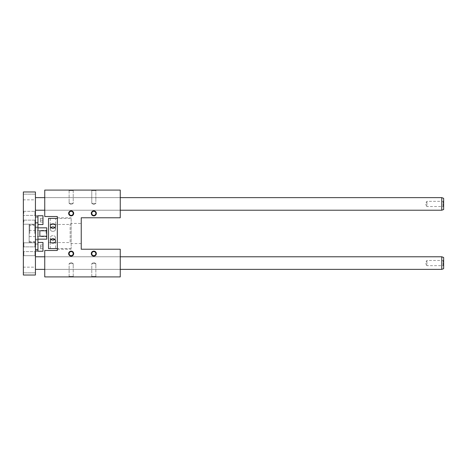 <?xml version="1.0" encoding="UTF-8"?>
<svg xmlns="http://www.w3.org/2000/svg" width="467" height="467" viewBox="0 0 467 467"><rect width="100%" height="100%" fill="white"/><g stroke="black" fill="none" stroke-linecap="round" stroke-linejoin="round"><path stroke-width="0.35" stroke-dasharray="2.33 1.75" d="M71.171 233.5L71.171 217.768L71.171 233.5M71.171 218.398L71.171 248.602L71.171 218.398L57.324 218.398M57.324 216.513L44.744 216.513L44.744 190.087L120.247 190.087L120.247 217.768L81.235 217.768L81.235 249.232L120.247 249.232L120.247 276.913L44.744 276.913L44.744 250.487L57.324 250.487L57.324 216.513M91.777 203.378L95.858 203.378L91.777 203.378L95.858 203.378L91.777 203.378L93.82 204.558L91.777 203.378L91.777 200.15L91.777 203.378M91.777 190.565L95.858 190.565L91.777 190.565L91.304 190.087L96.336 190.087L91.304 190.087L96.336 190.087L91.304 190.087L91.777 190.565L95.858 190.565L91.777 190.565L91.777 200.15L91.777 190.565M48.515 218.398L48.515 248.602M50.728 218.468L55.567 218.398L55.567 224.452C55.731 224.884 50.115 224.884 50.278 224.452C50.115 224.884 55.731 224.884 55.567 224.452L70.149 224.452L71.171 223.43L81.235 223.43L81.235 243.57L81.235 223.43M81.235 243.57L71.171 243.57L70.149 242.548L70.149 224.452L70.149 242.548L55.567 242.548L55.567 248.602L50.278 248.602L50.278 242.548C50.115 242.116 55.725 242.116 55.567 242.548C55.731 242.116 50.115 242.116 50.278 242.548L48.515 242.548L48.515 224.452L48.515 242.548M52.403 238.695C51.084 239.057 50.372 239.84 50.278 241.048C50.115 243.873 55.725 243.879 55.567 241.048L54.791 239.373M54.884 227.534L55.567 228.976L55.567 225.952C55.731 223.127 50.115 223.121 50.278 225.952L50.956 227.534L50.278 228.976C50.115 232.14 55.725 232.146 55.567 228.976L54.884 227.534L55.567 225.952L55.567 228.976C55.731 232.146 50.115 232.14 50.278 228.976L50.996 227.505M44.744 203.927L44.744 210.22L44.744 203.927M120.247 203.927L120.247 210.22L120.247 203.927M57.324 233.5L57.324 249.232L57.324 233.5M93.82 251.596A2.037 2.037 0 0 0 92.052 254.655A2.037 2.037 0 0 0 95.583 254.655A2.037 2.037 0 0 0 93.82 251.596M71.171 251.596A2.037 2.037 0 0 0 69.402 254.655A2.037 2.037 0 0 0 72.934 254.655A2.037 2.037 0 0 0 71.171 251.596M93.82 215.404A2.037 2.037 0 0 1 92.052 212.345A2.037 2.037 0 0 1 95.583 212.345A2.037 2.037 0 0 1 93.82 215.404M71.171 215.404A2.037 2.037 0 0 1 69.402 212.345A2.037 2.037 0 0 1 72.934 212.345A2.037 2.037 0 0 1 71.171 215.404M44.744 263.073L44.744 256.78L44.744 263.073M96.336 276.913L91.304 276.913L96.336 276.913L91.304 276.913L96.336 276.913L95.858 276.435L91.777 276.435L95.858 276.435L91.777 276.435L95.858 276.435L96.336 276.913M73.687 276.913L68.649 276.913L73.687 276.913L68.649 276.913L73.687 276.913L73.208 276.435L69.128 276.435L73.208 276.435L69.128 276.435L73.208 276.435L73.687 276.913M120.247 263.073L120.247 256.78L120.247 263.073M68.649 190.087L73.687 190.087L68.649 190.087L73.687 190.087L68.649 190.087L69.128 190.565L73.208 190.565L69.128 190.565L73.208 190.565L69.128 190.565L68.649 190.087M55.567 238.024C55.731 234.854 50.115 234.86 50.278 238.024L50.956 239.466L50.278 238.024C50.115 234.86 55.725 234.854 55.567 238.024L54.884 239.466L55.567 238.024L55.567 241.048L55.567 238.024M69.128 203.378L73.208 203.378L69.128 203.378L73.208 203.378L69.128 203.378L71.171 204.558L69.128 203.378L69.128 200.15L69.128 203.378M95.858 263.622L91.777 263.622L95.858 263.622L91.777 263.622L95.858 263.622L93.82 262.442L95.858 263.622L95.858 266.85L95.858 263.622M73.208 263.622L69.128 263.622L73.208 263.622L69.128 263.622L73.208 263.622L71.171 262.442L73.208 263.622L73.208 266.85L73.208 263.622M35.428 263.073L35.428 256.78L35.428 263.073M35.428 191.972L35.428 275.028L23.35 275.028L23.35 191.972L35.428 191.972M35.428 267.159L35.428 272.827L35.428 267.159L35.428 272.827L35.428 267.159L23.35 267.159L23.35 272.827L23.35 267.159L23.35 272.827L23.35 267.159L35.428 267.159M35.428 199.841L35.428 194.173L35.428 199.841L35.428 194.173L35.428 199.841L23.35 199.841L23.35 194.173L23.35 199.841L23.35 194.173L23.35 199.841L35.428 199.841M35.428 210.85L35.428 215.882L35.428 210.85L35.428 215.882L35.428 210.85L34.955 211.323L34.955 215.404L34.955 211.323L34.955 215.404L34.955 211.323L35.428 210.85M35.428 256.149L35.428 251.118L35.428 256.149L35.428 251.118L35.428 256.149L34.955 255.677L34.955 251.596L34.955 255.677L34.955 251.596L34.955 255.677L35.428 256.149M35.428 203.927L35.428 210.22L35.428 203.927M35.428 244.27L35.428 222.73L35.428 244.27M35.428 219.718L35.428 224.691L35.428 219.718M42.982 248.724L40.466 248.724L40.466 244.953L40.466 248.724L42.982 248.724L42.982 246.839L40.466 246.839L42.982 246.839L42.982 248.724M37.95 251.246L37.95 215.754M42.982 222.047L40.466 222.047L40.466 218.276L40.466 222.047L42.982 222.047L42.982 220.161L42.982 222.047M37.95 216.087L37.95 224.563L37.95 216.087M42.982 215.754L42.982 224.563M42.982 220.161L42.982 218.276L42.982 220.161L40.466 220.161L42.982 220.161M35.428 233.5L35.428 226.075L35.428 233.5M42.982 242.437L42.982 251.246M42.982 244.953L40.466 244.953L42.982 244.953L42.982 246.839L42.982 244.953M29.141 233.5L29.141 226.075L29.141 233.5M443.65 259.926L443.107 260.469L426.908 260.469L425.402 263.073L426.908 265.67L426.908 260.469L426.908 265.67L443.107 265.67L443.107 260.469L443.107 265.67L443.65 266.219L443.65 259.926L443.65 266.219M37.95 233.5L37.95 227.02L37.95 233.5M34.955 246.815L34.955 242.787L34.955 246.815M34.955 220.185L34.955 224.213L34.955 220.185M23.829 213.366L23.829 211.323L23.35 210.85L23.35 215.882L23.35 210.85L23.35 215.882L23.35 210.85L23.829 211.323L23.829 213.366M23.829 255.677L23.829 251.596L23.829 255.677L23.35 256.149L23.35 251.118L23.35 256.149L23.35 251.118L23.35 256.149L23.829 255.677L23.829 251.596L23.829 255.677L34.955 255.677L23.829 255.677M23.829 211.323L34.955 211.323L23.829 211.323M23.829 222.175L23.829 220.132L23.35 219.659L23.35 224.691L23.35 219.659L23.35 224.691L23.35 219.659L23.829 220.132L23.829 222.175M23.829 246.868L23.829 242.787L23.829 246.868L23.35 247.341L23.35 242.309L23.35 247.341L23.35 242.309L23.35 247.341L23.829 246.868L23.829 242.787L23.829 246.868L34.955 246.868L35.428 247.341L34.955 246.868L23.829 246.868M23.829 220.132L34.955 220.132L35.428 219.659L34.955 220.132L23.829 220.132M46.758 230.786L39.835 230.786L39.835 236.214L39.835 230.786L39.835 236.214L46.758 236.214L46.758 227.838M46.758 233.5L46.758 237.277L46.758 233.5M46.758 239.162L46.758 236.214M441.764 269.366L441.764 256.78M443.65 268.677L443.65 257.469M443.65 200.781L443.107 201.33L426.908 201.33L425.402 203.927L426.908 206.531L426.908 201.33L426.908 206.531L443.107 206.531L443.107 201.33L443.107 206.531L443.65 207.074L443.65 200.781L443.65 207.074M441.764 210.22L441.764 197.634M443.65 209.531L443.65 198.323M46.075 233.5L46.075 230.406L46.075 233.5M42.982 218.276L40.466 218.276L42.982 218.276M35.428 244.323L35.428 249.355L35.428 244.323L37.95 244.323L37.95 249.355L37.95 244.323M37.95 246.839L37.95 244.007L37.95 246.839M35.428 246.839L35.428 244.007L35.428 246.839M35.428 217.645L35.428 222.677L35.428 217.645L37.95 217.645L37.95 222.677L37.95 217.645M37.95 220.161L37.95 222.993L37.95 220.161M35.428 220.161L35.428 222.993L35.428 220.161M35.428 224.691L34.955 224.213L23.829 224.213L23.35 224.691L23.829 224.213L34.955 224.213L35.428 224.691L35.428 242.309L35.428 224.691L29.141 224.691L29.141 242.309L29.141 224.691M29.765 233.5L29.765 225.444L29.765 233.5M34.803 233.5L34.803 225.444L34.803 233.5M93.82 204.558L95.858 203.378L95.858 200.15L95.858 203.378L93.82 204.558M95.858 190.565L96.336 190.087L95.858 190.565L95.858 200.15L95.858 190.565M71.171 248.602L57.324 248.602M44.744 210.22L120.247 210.22L44.744 210.22M44.744 197.634L120.247 197.634L44.744 197.634M57.324 249.232L71.171 249.232M57.324 217.768L71.171 217.768M50.278 218.398L50.278 224.452L48.515 224.452M50.278 228.976L50.278 225.952L50.278 228.976M50.278 238.024L50.278 241.048L50.278 238.024M69.128 190.565L69.128 200.15L69.128 190.565M73.208 190.565L73.208 203.378L71.171 204.558L73.208 203.378L73.208 190.565L73.687 190.087L73.208 190.565M95.858 276.435L95.858 266.85L95.858 276.435M91.777 276.435L91.777 263.622L93.82 262.442L91.777 263.622L91.777 276.435L91.304 276.913L91.777 276.435M73.208 276.435L73.208 266.85L73.208 276.435M69.128 276.435L69.128 263.622L71.171 262.442L69.128 263.622L69.128 276.435L68.649 276.913L69.128 276.435M44.744 269.366L120.247 269.366L44.744 269.366M44.744 256.78L120.247 256.78L44.744 256.78M35.428 242.309L34.955 242.787L23.829 242.787L23.35 242.309L23.829 242.787L34.955 242.787L35.428 242.309L29.141 242.309M37.95 227.02L35.428 227.02M37.95 239.98L35.428 239.98M35.428 194.173L23.35 194.173L35.428 194.173M35.428 272.827L23.35 272.827L35.428 272.827M23.829 215.404L23.35 215.882L23.829 215.404L34.955 215.404L35.428 215.882L34.955 215.404L23.829 215.404M23.829 251.596L23.35 251.118L23.829 251.596L34.955 251.596L35.428 251.118L34.955 251.596L23.829 251.596M37.95 227.838L35.428 227.838M37.95 239.162L35.428 239.162M29.141 236.594L46.075 236.594L46.758 237.277M29.141 230.406L46.075 230.406L46.758 229.723M35.428 249.355L37.95 249.355M37.95 244.007L35.428 244.007M37.95 249.67L35.428 249.67M35.428 222.677L37.95 222.677M37.95 217.33L35.428 217.33M37.95 222.993L35.428 222.993M29.141 240.925L29.765 241.556L34.803 241.556L35.428 240.925M29.141 226.075L29.765 225.444L34.803 225.444L35.428 226.075"/><path stroke-width="0.7" d="M57.324 216.513L44.744 216.513L44.744 190.087L120.247 190.087L120.247 217.768L81.235 217.768L81.235 249.232L120.247 249.232L120.247 276.913L44.744 276.913L44.744 250.487L57.324 250.487L57.324 216.513M57.324 218.398L48.515 218.398L48.515 248.602L57.324 248.602M50.278 218.398L50.728 218.468M55.567 225.952C55.731 229.028 50.115 229.028 50.278 225.952C50.115 223.127 55.725 223.121 55.567 225.952M55.567 241.048C55.731 243.873 50.115 243.879 50.278 241.048C50.115 237.977 55.725 237.966 55.567 241.048M54.791 239.373L52.403 238.695M50.956 227.534C52.269 228.614 53.577 228.614 54.884 227.534C53.577 226.676 52.269 226.676 50.956 227.534M93.82 251.596A2.037 2.037 0 0 1 95.858 253.634A2.037 2.037 0 0 1 93.82 255.677A2.037 2.037 0 0 1 91.777 253.634A2.037 2.037 0 0 1 93.82 251.596M93.82 251.118A2.516 2.516 0 0 0 91.637 254.894A2.516 2.516 0 0 0 95.998 254.894A2.516 2.516 0 0 0 93.82 251.118M71.171 251.596A2.037 2.037 0 0 1 73.208 253.634A2.037 2.037 0 0 1 71.171 255.677A2.037 2.037 0 0 1 69.128 253.634A2.037 2.037 0 0 1 71.171 251.596M71.171 251.118A2.516 2.516 0 0 0 68.988 254.894A2.516 2.516 0 0 0 73.348 254.894A2.516 2.516 0 0 0 71.171 251.118M95.858 213.366A2.037 2.037 0 0 0 93.82 211.323A2.037 2.037 0 0 0 91.777 213.366A2.037 2.037 0 0 0 93.82 215.404A2.037 2.037 0 0 0 95.858 213.366M93.82 215.882A2.516 2.516 0 0 1 91.637 212.106A2.516 2.516 0 0 1 95.998 212.106A2.516 2.516 0 0 1 93.82 215.882M73.208 213.366A2.037 2.037 0 0 0 71.171 211.323A2.037 2.037 0 0 0 69.128 213.366A2.037 2.037 0 0 0 71.171 215.404A2.037 2.037 0 0 0 73.208 213.366M71.171 215.882A2.516 2.516 0 0 1 68.988 212.106A2.516 2.516 0 0 1 73.348 212.106A2.516 2.516 0 0 1 71.171 215.882M50.956 239.466C52.269 240.324 53.577 240.324 54.884 239.466C53.577 240.324 52.269 240.324 50.956 239.466M50.996 227.505C52.304 226.676 53.6 226.682 54.884 227.534M35.428 275.028L35.428 191.972L23.35 191.972L23.35 275.028L35.428 275.028M37.95 224.563L42.982 224.563L42.982 215.754L37.95 215.754L37.95 251.246L42.982 251.246L42.982 242.437L37.95 242.437M46.758 230.786L39.835 230.786L39.835 236.214L46.758 236.214L46.758 227.838L37.95 227.838M46.758 236.214L46.758 239.162L37.95 239.162M441.764 256.78L441.764 269.366L443.65 268.677L443.65 257.469L441.764 256.78L120.247 256.78M441.764 197.634L441.764 210.22L443.65 209.531L443.65 198.323L441.764 197.634L120.247 197.634M35.428 250.989L37.95 250.989M35.428 216.011L37.95 216.011M35.428 269.366L44.744 269.366M120.247 269.366L441.764 269.366M35.428 256.78L44.744 256.78M35.428 210.22L44.744 210.22M120.247 210.22L441.764 210.22M35.428 197.634L44.744 197.634"/></g></svg>
